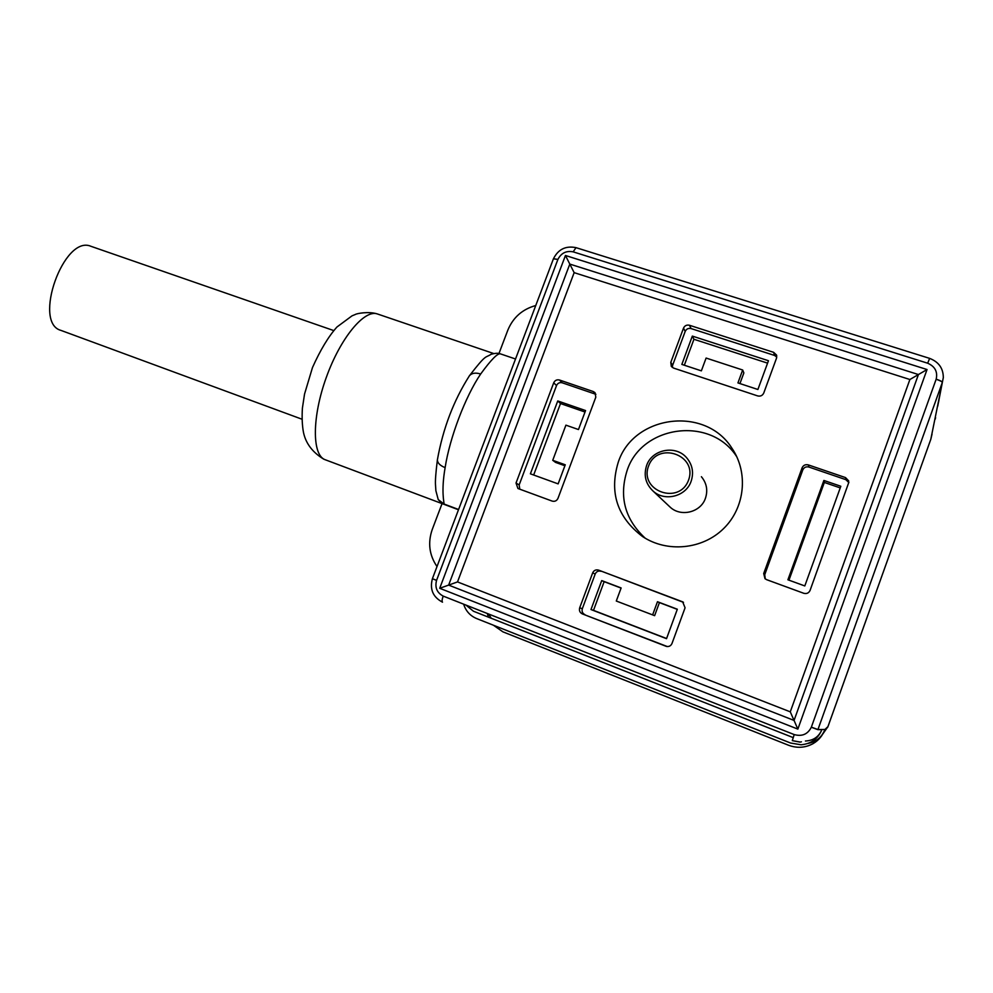 <?xml version="1.0" encoding="UTF-8"?>
<svg xmlns="http://www.w3.org/2000/svg" width="993" height="993" viewBox="0 0 993 993"><rect width="100%" height="100%" fill="white"/><g stroke="black" fill="none" stroke-linecap="round" stroke-linejoin="round"><path stroke-width="1.49" d="M776.538 358.125L763.754 393.029C762.512 395.586 760.477 396.555 757.647 395.909L673.564 368.08L671.293 366.392L670.796 362.358L683.507 328.137C684.723 325.63 686.709 324.674 689.44 325.257L773.621 352.329L776.538 355.047L776.538 358.125M670.796 362.358L672.609 365.337L685.195 331.414L683.507 328.137M689.44 325.257L691.091 328.571L774.54 355.444L773.621 352.329M848.841 482.586L845.813 479.644L808.96 467.058C806.093 466.387 804.045 467.331 802.791 469.912L802.121 467.777L763.704 573.52L764.995 578.671L766.67 579.689L803.747 593.28C806.676 594.037 808.774 593.094 810.052 590.45L848.866 482.213M845.813 479.644L845.527 477.596L808.352 464.91L808.96 467.058M802.791 469.912L764.734 574.686L765.243 578.882M667.321 646.555L582.37 613.922C579.85 612.644 578.956 610.621 579.676 607.865L592.672 572.874C593.913 570.317 595.899 569.411 598.618 570.131L682.65 601.832L685.071 607.79L671.988 643.501C670.858 645.922 668.972 646.89 666.328 646.393L582.37 613.922M579.676 607.865L582.332 608.697L595.192 574.016L592.672 572.874M598.618 570.131L683.494 602.366M595.899 394.308L562.237 382.801C559.63 382.193 557.718 383.112 556.527 385.569L553.722 382.801L516.025 483.02L517.924 488.494L552.145 501.093C554.802 501.775 556.75 500.857 557.979 498.349L595.8 397.2L595.068 392.806M595.626 394.209L593.156 391.503L559.481 380.009L562.237 382.801M556.527 385.569L519.165 484.919L519.786 489.239M593.156 391.503L594.857 392.558M553.722 382.801C554.938 380.331 556.862 379.4 559.481 380.009M601.088 571.298C598.394 570.578 596.421 571.484 595.192 574.016M582.332 608.697C581.613 611.427 582.494 613.426 585.001 614.692M845.527 477.596L848.717 480.935M802.121 467.777C803.387 465.183 805.46 464.227 808.352 464.91M672.609 365.337L672.373 367.484M691.091 328.571C688.372 327.988 686.411 328.931 685.195 331.414M776.787 357.021L774.54 355.444M938.596 402.004L938.906 400.415M793.171 737.6L473.462 611.241L465.878 605.047M463.644 604.166C465.804 611.005 470.123 615.797 476.59 618.552L790.565 743.025L801.066 744.787C811.12 743.856 818.071 738.792 821.894 729.607C818.89 736.744 813.453 740.542 805.584 741.001L805.422 741.001M498.958 353.52L507.808 330.197C513.096 317.425 522.417 309.208 535.761 305.521M618.242 462.266C609.119 492.454 617.212 517.204 642.533 536.53C666.961 552.84 702.336 549.601 723.612 528.586C745.035 507.721 748.573 472.631 732.015 448.352C705.303 405.442 633.447 415.099 618.242 462.266M515.528 358.994L500.609 353.93C497.977 352.714 491.324 359.404 480.662 374.013C465.432 396.381 449.705 437.727 445.125 467.629C440.904 491.895 444.305 502.843 444.032 504.022L442.059 503.6L432.253 529.455C427.66 542.749 429.237 555.124 437.007 566.556M458.493 509.769L442.059 503.6L438.236 499.603L435.877 490.703L435.542 485.527M937.727 406.187L942.357 382.367L817.909 729.669L811.318 727.248L936.176 379.165C937.826 371.742 934.996 366.429 927.673 363.215L573.16 251.85C566.271 250.521 561.194 253.041 557.917 259.396L436.548 580.409C434.735 587.496 436.957 592.734 443.188 596.098L794.226 734.584C802.059 736.719 807.756 734.274 811.318 727.248M668.959 506.008L670.349 507.324C681.136 517.291 700.835 512.264 705.44 498.263C708.021 490.343 706.681 483.157 701.406 476.714M736.856 456.904C710.901 415.707 641.751 425.066 627.117 470.483C618.838 496.736 624.882 519.327 645.251 538.231M480.662 374.013C475.684 372.462 471.973 373.008 469.528 375.627M500.472 353.905C498.536 352.949 495.42 353.086 491.101 354.29C485.093 358.25 486.818 353.185 469.453 375.726L468.994 376.397M445.125 467.629C440.06 465.605 437.491 463.011 437.392 459.871M469.453 375.726C453.677 400.489 443.002 428.492 437.404 459.759L437.491 459.163M458.592 509.496L444.032 504.022L438.236 499.603M491.175 618.242L488.73 614.059M487.29 613.488L488.432 617.162M493.409 625.218L502.917 631.846L788.442 745.209C796.982 748.387 805.162 747.89 812.957 743.707C818.654 740.393 822.638 735.652 824.935 729.47C821.844 737.228 816.147 741.895 807.83 743.472M935.282 419.071L935.58 417.532M574.153 272.653L569.808 264.088L448.637 585.1L794.052 720.434L790.279 711.844L909.886 379.512L574.153 272.653L457.512 581.923L439.713 588.29L565.451 255.486L569.808 264.088L918.426 374.547L909.886 379.512M565.451 255.486L927.04 369.533L918.426 374.547L794.052 720.434L797.851 729.11L439.713 588.29M943.251 377.911L942.357 382.367C942.121 381.523 940.061 380.456 936.176 379.165M799.588 741.945L792.302 740.629L794.226 734.584M333.71 330.557L90.909 246.289C63.85 234.435 32.347 322.874 60.958 330.396L301.971 419.207M692.332 336.093L681.843 364.406L701.368 370.848L706.097 358.051L742.677 370.004L737.936 382.913L757.895 389.492L768.458 360.72L692.332 336.093L693.933 339.283L767.564 363.14M823.88 480.451L840.823 486.26L804.802 585.944L787.908 579.788L823.88 480.451L824.351 482.449L840.227 487.898M677.325 609.23L657.478 601.721L652.624 614.89L616.293 601.026L621.134 587.943L601.721 580.595L590.984 609.553L666.526 638.673L677.325 609.23M557.756 400.949L585.56 410.556L578.46 429.547L565.911 425.153L552.729 460.305L565.265 464.798L558.128 483.876L530.386 473.822L557.756 400.949L560.499 403.543L533.663 475.014M616.293 601.026L654.623 615.66L659.426 602.602L677.276 609.367M666.588 638.524L593.516 610.36L604.141 581.662L621.084 588.079M657.478 601.721L659.426 602.602M652.624 614.89L654.623 615.66M601.721 580.595L604.141 581.662M590.984 609.553L593.516 610.36M788.963 580.173L824.351 482.449M739.946 383.571L743.856 372.934L742.677 370.004M684.326 365.238L693.933 339.283M585.014 412.021L560.499 403.543M564.905 465.754L555.534 462.39L552.729 460.305M691.128 481.27C686.126 496.426 664.813 501.924 653.183 491.175C645.673 484.001 643.476 475.473 646.592 465.568C651.929 449.246 675.898 444.616 686.808 457.959C692.493 464.91 693.933 472.68 691.128 481.27M648.553 466.052C638.983 490.976 679.349 505.487 688.546 480.128C697.967 454.906 657.527 440.942 648.553 466.052M763.704 573.52L764.734 574.686M665.881 646.232L666.948 646.517M683.196 602.143L682.228 601.646M516.025 483.02L519.165 484.919M811.355 727.149L817.947 729.545L824.935 729.47L827.951 726.64L930.801 439.316L942.32 382.491C942.084 381.647 940.023 380.567 936.138 379.264M457.512 581.923L790.279 711.844M377.675 314.049L377.303 313.925C364.294 309.22 340.376 338.054 326.3 377.414C312.038 416.712 311.939 454.571 324.835 459.598L442.059 503.612M927.04 369.533L797.851 729.11M821.894 729.607L817.909 729.669M436.548 580.409L432.414 578.696C429.597 589.321 432.96 597.141 442.506 602.168C441.773 601.497 442.009 599.474 443.188 596.098M927.673 363.215L929.622 358.374L576.027 247.654C565.737 245.569 558.215 249.28 553.449 258.776L557.892 259.471M573.16 251.85L576.014 247.654M432.414 578.696L436.572 580.334M557.917 259.396L553.461 258.751M553.374 258.95L432.451 578.584M932.055 434.015L930.851 439.167M827.728 727.211L930.801 439.316M827.951 726.64L820.28 737.6M776.538 355.047L776.725 355.717M325.332 459.796L323.805 459.188C312.51 452.361 305.72 443.374 303.436 432.216C302.17 425.327 301.835 417.283 302.406 408.098L304.541 394.06L312.472 367.571C320.367 349.933 328.534 336.404 336.962 326.995L352.019 315.848L355.407 314.446C356.4 313.577 368.614 311.144 377.303 313.925L493.695 353.533M736.707 456.594L732.015 448.352M437.404 459.759C435.753 472.854 435.133 481.431 435.542 485.465L435.877 490.703M801.425 741.833L800.11 742.094M792.302 740.629L799.737 742.056M943.313 377.799C943.35 368.403 938.782 361.936 929.622 358.374M653.183 491.175L670.349 507.324"/></g></svg>
